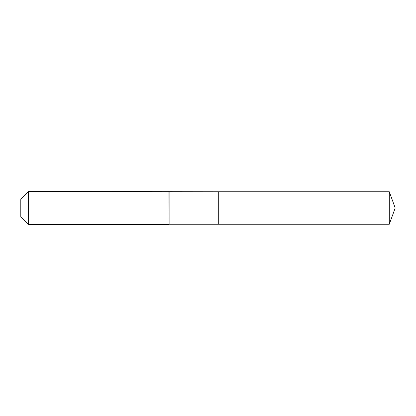 <?xml version="1.0" encoding="UTF-8"?>
<svg xmlns="http://www.w3.org/2000/svg" width="416" height="416" viewBox="0 0 416 416"><rect width="100%" height="100%" fill="white"/><g stroke="black" fill="none" stroke-linecap="round" stroke-linejoin="round"><path stroke-width="0.62" d="M389.282 224.25L389.282 191.75L395.2 208L389.282 224.25L218.286 224.25L389.282 224.25L395.2 208L389.282 224.25L218.286 224.25L218.286 191.75L28.616 191.542L20.8 199.358L20.8 216.642L28.616 224.458L28.616 191.542M395.2 208L389.282 191.75L218.286 191.75L218.286 224.25L169.12 224.25L169.12 191.75M169.12 224.25L168.917 191.542M168.917 224.458L28.616 224.458M389.282 191.75L218.286 191.75"/></g></svg>
